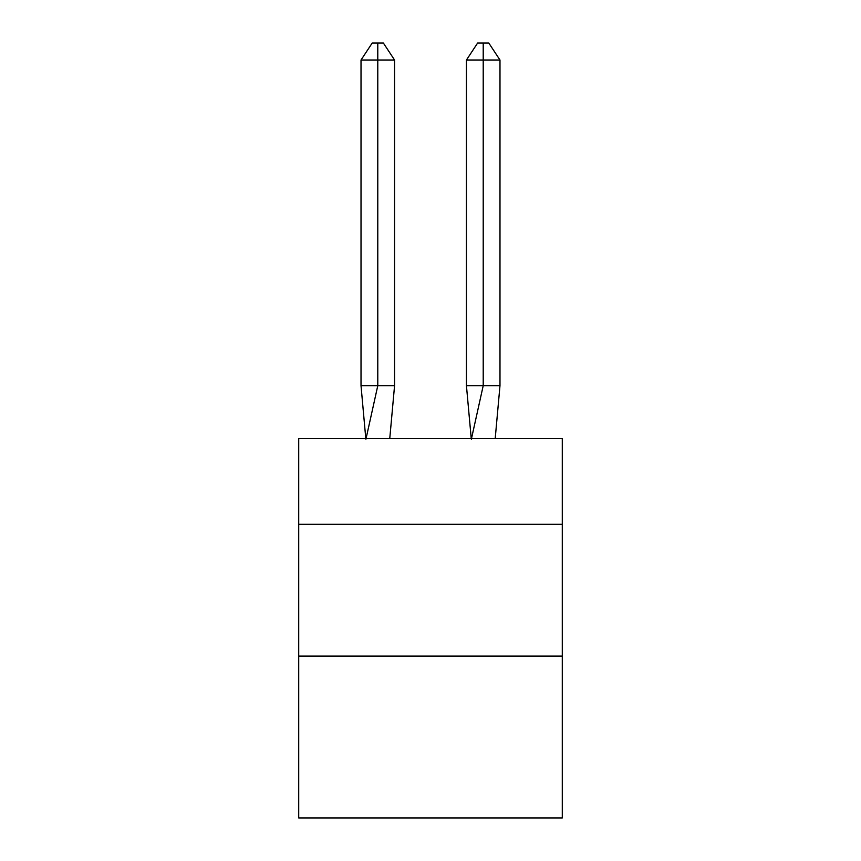 <?xml version="1.0" encoding="UTF-8"?>
<svg xmlns="http://www.w3.org/2000/svg" width="861" height="861" viewBox="0 0 861 861"><rect width="100%" height="100%" fill="white"/><g stroke="black" fill="none" stroke-linecap="round" stroke-linejoin="round"><path stroke-width="1.29" d="M298.713 524.327L562.287 524.327L562.287 438.41L298.713 438.41L298.713 817.95L562.287 817.95L562.287 656.114L298.713 656.114M562.287 656.114L562.287 524.327M389.775 438.41L394.564 385.696L394.564 60.012L377.785 60.012L377.785 385.696L394.564 385.696L384.49 385.696M377.785 43.05L377.785 385.696L361.017 385.696L365.785 438.41L361.017 385.696L365.785 438.41L361.017 385.696L365.785 438.41L361.017 385.696L365.785 438.41L361.017 385.696L365.785 438.41L361.017 385.696L365.785 438.41L361.017 385.696L365.785 438.41L361.017 385.696L361.017 60.012L372.2 43.05L383.382 43.05L394.564 60.012M483.215 60.012L483.215 43.05L488.8 43.05L499.983 60.012L483.215 60.012L483.215 43.05L483.215 60.012L483.215 43.05L483.215 60.012L483.215 43.05L483.215 60.012L483.215 43.05L483.215 60.012L483.215 43.05L483.215 60.012L483.215 43.05L483.215 60.012L483.215 43.05L483.215 60.012L466.436 60.012L466.436 385.696L483.215 385.696L483.215 60.012M361.017 60.012L377.785 60.012L377.785 385.696L377.785 60.012L377.785 385.696L377.785 60.012L377.785 385.696L377.785 60.012L377.785 385.696L377.785 60.012L377.785 385.696L377.785 60.012L377.785 385.696L377.785 60.012L377.785 385.696L365.925 439.196M361.017 385.696L365.785 438.41M466.436 60.012L477.618 43.05L483.215 43.05M499.983 60.012L499.983 385.696L483.215 385.696L471.354 439.196M471.225 438.41L466.436 385.696M499.983 385.696L495.215 438.41"/></g></svg>
